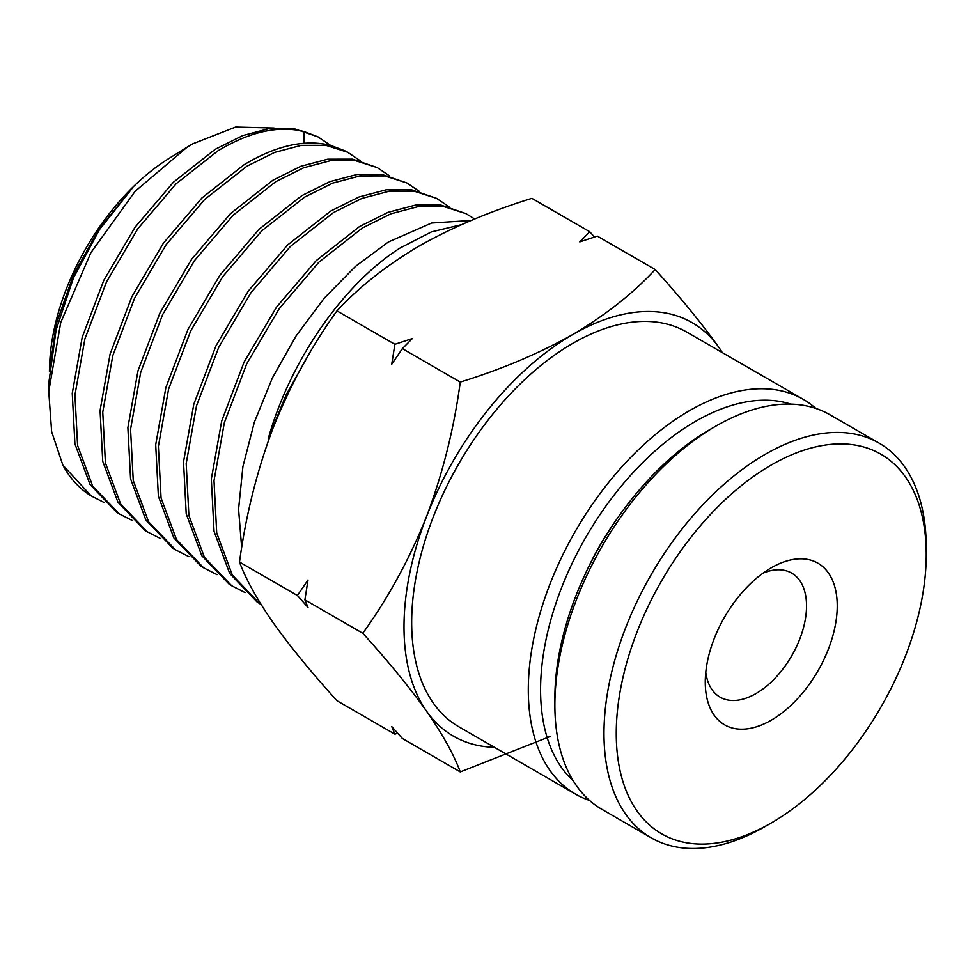 <?xml version="1.0" encoding="UTF-8"?>
<svg xmlns="http://www.w3.org/2000/svg" width="975" height="975" viewBox="0 0 975 975"><rect width="100%" height="100%" fill="white"/><g stroke="black" fill="none" stroke-linecap="round" stroke-linejoin="round"><path stroke-width="1.46" d="M471.144 220.472L431.645 223.007L388.44 241.958L355.558 266.333L324.273 298.143L296.095 335.924L272.403 377.91L254.365 422.163L242.909 466.598L238.582 509.169L241.69 547.877M309.294 353.681L286.114 394.863L268.405 438.202C290.318 359.958 344.029 283.554 399.945 248.101L431.364 231.916L461.321 224.713M104.618 502.747L91.162 495.909L62.863 465.124A211.794 122.277 120 0 0 89.724 494.995L91.162 495.909M318.008 136.866L293.609 128.529L269.161 128.578L242.69 135.598L215.195 149.309L173.343 182.288L135.098 227.199L103.801 280.337L82.192 337.301L72.26 393.352L74.904 443.832L90.053 484.551L116.549 512.143L119.255 513.874L92.747 486.269L77.598 445.514L74.941 395.009L84.886 338.922L106.507 281.921L137.828 228.747L176.097 183.8L217.986 150.796C249.697 131.722 278.314 125.275 303.834 131.479L317.996 136.866L330.501 145.312M132.697 520.711L119.255 513.874M344.748 150.747L330.488 145.312C304.797 139.072 275.986 145.555 244.067 164.751L201.91 197.962L163.386 243.189L131.857 296.692L110.09 354.047L100.072 410.487L102.728 461.321L117.975 502.32L144.653 530.095L147.359 531.838M160.802 538.688L147.359 531.826L120.668 504.038L105.422 463.003L102.753 412.145L112.783 355.668L134.562 298.265L166.116 244.725L204.665 199.473L246.858 166.238L274.572 152.429L301.251 145.348L325.894 145.312L347.612 152.222L360.116 160.668M377.215 167.578L352.511 159.132L327.697 159.181L300.848 166.286L272.951 180.192L230.478 213.623L191.673 259.167L159.912 313.048L137.987 370.805L127.883 427.635L130.565 478.81L145.897 520.102L172.746 548.06L175.463 549.79L148.59 521.808L133.246 480.492L130.565 429.28L140.68 372.413L162.618 314.62L194.403 260.703L233.232 215.134L275.73 181.679L303.652 167.773L330.525 160.656L355.351 160.607L377.215 167.578L389.732 176.012M188.894 556.652L175.463 549.79M406.819 182.934L381.956 174.44L356.972 174.476L329.916 181.63L301.823 195.634L259.045 229.296L219.96 275.145L187.968 329.392L165.884 387.55L155.695 444.771L158.389 496.299L173.83 537.871L200.85 566.024L203.568 567.755L176.524 539.577L161.07 497.993L158.389 446.428L168.577 389.159L190.673 330.976L222.69 276.693L261.8 230.807L304.602 197.121L332.719 183.105L359.787 175.951L384.796 175.902L406.819 182.934L419.335 191.344M216.986 574.628L203.568 567.755M436.434 198.291L411.401 189.735L386.234 189.784L358.995 196.974L330.696 211.075L287.613 244.969L248.247 291.123L216.023 345.747L193.781 404.296L183.519 461.906L186.213 513.788L201.752 555.64L228.954 583.988L231.66 585.719L204.445 557.359L188.894 515.482L186.201 463.564L196.475 405.917L218.729 347.319L250.977 292.671L290.367 246.48L333.474 212.562L361.798 198.461L389.062 191.246L414.241 191.21L436.434 198.291L448.963 206.7M245.091 592.593L231.66 585.719M466.038 213.635L440.846 205.043L415.496 205.079L388.062 212.331L359.568 226.517L316.18 260.63L276.534 307.113L244.079 362.103L221.678 421.054L211.331 479.054L214.037 531.278L229.673 573.41L257.059 601.953L259.764 603.683L232.367 575.128L216.718 532.972L214.012 480.699L224.36 422.663L246.785 363.675L279.264 308.648L318.935 262.141L362.347 228.004L390.865 213.805L418.324 206.554L443.686 206.517L466.038 213.647L474.691 218.997M261.117 604.524L259.764 603.683M589.57 800.426A227.882 131.564 -60 0 1 575.506 794.113L458.872 726.777A227.882 131.564 -60 0 1 423.942 544.172A227.882 131.564 -60 0 1 572.812 343.358A227.882 131.564 -60 0 1 686.753 332.073L803.376 399.409A227.882 131.564 -60 0 1 815.88 408.428M575.506 794.113A227.882 131.564 -60 0 1 540.577 611.508A227.882 131.564 -60 0 1 689.447 410.694A227.882 131.564 -60 0 1 803.376 399.409M573.288 780.865A219.192 126.555 -60 0 1 556.323 602.111A219.192 126.555 -60 0 1 695.577 421.334A219.192 126.555 -60 0 1 790.81 404.113M397.69 733.249L394.875 734.151L336.972 700.72C311.464 672.567 290.184 646.547 273.158 622.684C256.986 599.32 245.773 579.113 239.509 562.063C245.773 515.568 256.986 470.791 273.158 427.769C290.184 385.235 311.464 346.271 336.972 310.879C359.117 286.979 386.587 265.322 419.347 245.907C452.973 226.98 490.486 211.136 531.887 198.339L589.79 231.77L594.47 236.998M549.973 736.564L460.273 771.908L402.37 738.477L391.755 726.546L394.875 734.151M460.273 771.908C454.009 754.857 442.784 734.65 426.623 711.287C409.597 687.424 388.318 661.416 362.81 633.263L304.907 599.832L308.027 607.437L297.412 595.493L239.509 562.063M362.81 633.263C388.318 597.858 409.597 558.894 426.623 516.372C442.784 473.338 454.009 428.573 460.273 382.066L402.37 348.636L391.755 364.187L394.875 344.309L336.972 310.879M297.412 595.493L308.027 579.954L304.907 599.832M460.273 382.066C501.674 369.281 539.187 353.425 572.812 334.498C605.585 315.083 633.043 293.426 655.2 269.527L597.297 236.096L579.796 241.873L589.79 231.77M394.875 344.309L412.364 338.532L402.37 348.636M655.2 269.527C680.708 297.692 701.976 323.7 719.002 347.563A238.729 137.828 -60 0 1 722.329 352.621M187.224 147.091L169.053 158.389A175.793 101.498 120 0 0 49.603 365.284L49.408 371.256L56.294 323.871L73.454 274.889L99.413 228.503L131.93 188.687L99.523 229.515L73.43 277.997L56.123 329.842L49.103 380.762L48.75 391.475L60.73 322.518L90.907 252.635L135.111 191.332L187.224 147.091L192.623 143.861L235.621 127.055L274.024 128.03M62.863 465.124L51.638 431.645L48.75 391.475M494.447 747.313A238.729 137.828 -60 0 1 426.623 711.287A238.729 137.828 -60 0 1 426.623 516.372A238.729 137.828 -60 0 1 572.812 334.498A238.729 137.828 -60 0 1 719.002 347.563M585.134 574.348A190.978 110.26 -60 0 1 617.87 517.628M771.249 567.803L771.249 567.803A93.32 53.881 -60 0 1 837.245 605.902A93.32 53.881 -60 0 1 771.249 720.196A93.32 53.881 -60 0 1 705.266 682.098A93.32 53.881 -60 0 1 771.249 567.803L771.249 567.803M705.778 672.348A71.614 41.352 120 0 0 720.098 697.162A71.614 41.352 120 0 0 755.905 693.615A71.614 41.352 120 0 0 802.693 630.496A71.614 41.352 120 0 0 791.712 573.117A71.614 41.352 120 0 0 763.072 573.117M771.249 465.026A219.192 126.555 120 0 0 616.261 733.48A219.192 126.555 120 0 0 771.249 822.973L765.119 826.507A227.882 131.564 120 0 1 651.178 837.793A227.882 131.564 120 0 1 616.249 655.2A227.882 131.564 120 0 1 765.119 454.387A227.882 131.564 120 0 1 879.06 443.101A227.882 131.564 120 0 1 926.25 547.426L926.25 554.507A219.192 126.555 120 0 0 771.249 465.026M554.872 705.132L554.872 698.039A219.192 126.555 120 0 1 709.873 429.585L716.003 426.038A227.882 131.564 120 0 0 554.872 705.132A227.882 131.564 120 0 0 602.075 809.445L651.178 837.793M771.249 822.973A219.192 126.555 120 0 0 771.262 822.973A219.192 126.555 120 0 0 926.25 554.507M879.06 443.101L829.944 414.753A227.882 131.564 120 0 0 716.003 426.038L709.873 429.585M304.103 143.264L303.834 131.479M344.76 150.735L347.612 152.222M771.262 822.973L765.119 826.507"/></g></svg>
